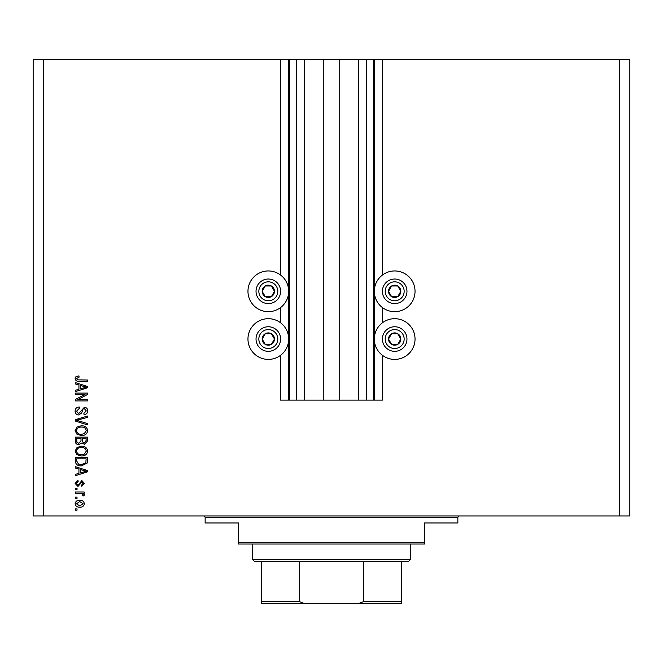 <?xml version="1.0" encoding="UTF-8"?>
<svg xmlns="http://www.w3.org/2000/svg" width="663" height="663" viewBox="0 0 663 663"><rect width="100%" height="100%" fill="white"/><g stroke="black" fill="none" stroke-linecap="round" stroke-linejoin="round"><path stroke-width="0.99" d="M304.649 59.653L304.649 400.12L323.254 400.12L323.254 59.653L280.606 59.653L280.606 275.079M280.606 307.541L280.606 322.815M280.606 355.277L280.606 400.12L289.383 400.12L289.383 59.653M296.402 59.653L296.402 400.12L289.383 400.12M304.649 400.12L296.402 400.12M323.254 400.12L339.746 400.12L339.746 59.653L323.254 59.653M366.598 59.653L366.598 400.12L373.617 400.12L373.617 59.653L358.351 59.653L358.351 400.12L339.746 400.12M358.351 59.653L339.746 59.653M366.598 400.12L358.351 400.12M373.617 59.653L374.322 59.653L374.322 400.12L373.617 400.12M382.394 355.277L382.394 400.12L374.322 400.12M619.317 59.653L619.317 515.947L629.85 515.947L629.85 59.653L382.394 59.653L382.394 275.079M382.394 307.541L382.394 322.815M382.394 59.653L374.322 59.653M415.038 291.314A20.354 20.354 0 0 0 394.684 270.952A20.354 20.354 0 0 0 374.322 291.314A20.354 20.354 0 0 0 394.684 311.668A20.354 20.354 0 0 0 415.038 291.314M374.322 339.05A20.354 20.354 0 0 1 394.684 318.688A20.354 20.354 0 0 1 415.038 339.05A20.354 20.354 0 0 1 394.684 359.404A20.354 20.354 0 0 1 374.322 339.05M288.678 291.314A20.354 20.354 0 0 1 268.316 311.668A20.354 20.354 0 0 1 247.962 291.314A20.354 20.354 0 0 1 268.316 270.952A20.354 20.354 0 0 1 288.678 291.314M247.962 339.05A20.354 20.354 0 0 0 268.316 359.404A20.354 20.354 0 0 0 288.678 339.05A20.354 20.354 0 0 0 268.316 318.688A20.354 20.354 0 0 0 247.962 339.05M85.046 394.377L75.267 394.377L75.267 393.101L87.557 393.101L87.557 394.46L77.762 399.64L87.557 399.64L87.557 400.916L75.267 400.916L75.267 399.549L85.046 394.377M78.69 414.955C76.369 414.731 75.176 413.439 75.11 411.093C75.275 408.507 76.651 407.132 79.262 406.983L79.419 408.259L76.543 411.201L78.648 413.679L84.35 407.297C86.513 407.488 87.632 408.673 87.715 410.861C87.599 413.198 86.381 414.458 84.044 414.64L83.886 413.364L86.281 410.911L84.317 408.574L83.074 408.98L81.624 413.066L78.69 414.955M87.557 424.9L75.267 421.03L75.267 419.712L87.557 416.041L87.557 417.35L76.709 420.301L87.557 423.574L87.557 424.9M75.11 430.677L77.041 427.055L81.251 425.803C84.905 425.663 87.06 427.287 87.715 430.685C87.077 434.016 84.972 435.632 81.4 435.541L76.991 434.29L75.11 430.677M75.11 451.097L77.041 447.475L81.251 446.232C84.905 446.083 87.06 447.707 87.715 451.105C87.077 454.437 84.972 456.053 81.4 455.962L76.991 454.71L75.11 451.097M78.938 469.048L75.267 467.979L75.267 466.653L87.557 470.573L87.557 471.816L75.267 475.744L75.267 474.418L78.938 473.341L78.938 469.048M77.024 510.203L75.267 510.203L75.267 508.927L77.024 508.927L77.024 510.203M619.317 515.947L33.15 515.947L33.15 59.653L43.683 59.653L43.683 515.947M280.606 59.653L43.683 59.653M79.833 507.178C77.165 507.344 75.59 506.2 75.11 503.747C75.582 501.327 77.123 500.184 79.734 500.316C82.353 500.175 83.903 501.319 84.367 503.747C83.911 506.134 82.403 507.278 79.833 507.178M77.024 498.402L75.267 498.402L75.267 497.126L77.024 497.126L77.024 498.402M79.9 493.297L75.267 493.297L75.267 492.021L84.201 492.021L84.201 493.297L82.776 493.297L84.367 494.805L83.886 496.007L82.61 495.526L82.767 494.664L81.723 493.521L79.9 493.297M77.024 489.625L75.267 489.625L75.267 488.349L77.024 488.349L77.024 489.625M77.994 486.435L75.11 483.418L77.985 480.368L78.143 481.645L76.386 483.501L77.77 485.159L78.582 484.868L81.814 480.534L84.367 483.36L81.814 486.277L81.648 485.001L83.09 483.41L81.997 481.81L77.994 486.435M81.483 465.857C77.844 466.072 75.773 464.514 75.267 461.183L75.267 457.553L87.557 457.553L87.325 462.973L81.483 465.857M78.88 444.633C76.494 444.533 75.292 443.29 75.267 440.92L75.267 437.132L87.557 437.132L87.557 440.945L84.466 444.318L81.889 442.942L78.88 444.633M78.938 384.971L75.267 383.902L75.267 382.568L87.557 386.496L87.557 387.739L75.267 391.667L75.267 390.341L78.938 389.264L78.938 384.971M75.11 378.523L75.98 376.601L78.938 375.871L79.096 377.148L76.543 378.573L77.472 379.849L87.557 380.015L87.557 381.291L79.22 381.291C76.891 381.54 75.524 380.62 75.11 378.523M83.09 503.714L79.742 501.593L76.386 503.781L79.742 505.902L83.09 503.714M83.952 470.631L80.372 469.47L80.372 472.926L86.273 471.194L83.952 470.631M86.115 458.829L76.709 458.829L76.709 461.025L78.499 464.092L81.499 464.581L85.875 462.724L86.115 458.829M86.281 451.113C85.751 448.511 84.068 447.31 81.234 447.508C78.59 447.426 77.024 448.619 76.543 451.089C77.057 453.625 78.69 454.826 81.441 454.685L84.218 454.155L86.281 451.113M86.115 438.409L82.452 438.409L82.568 441.923L84.267 443.041L86.115 440.497L86.115 438.409M81.01 438.409L76.709 438.409L76.858 442.18L78.864 443.356L81.01 440.762L81.01 438.409M86.281 430.693C85.751 428.091 84.068 426.889 81.234 427.08C78.59 427.005 77.024 428.199 76.543 430.66C77.057 433.204 78.69 434.406 81.441 434.265L84.218 433.726L86.281 430.693M83.952 386.546L80.372 385.394L80.372 388.841L86.273 387.117L83.952 386.546M273.637 294.38A6.141 6.141 0 0 0 265.25 285.993A6.141 6.141 0 0 0 265.25 296.626A6.141 6.141 0 0 0 273.637 294.38M272.924 293.974L274.465 291.314L271.391 285.993L265.25 285.993L262.175 291.314L265.25 296.626L271.391 296.626L272.924 293.974M257.683 285.165A12.282 12.282 0 0 1 274.465 280.673A12.282 12.282 0 0 1 278.957 297.455A12.282 12.282 0 0 1 262.175 301.947A12.282 12.282 0 0 1 257.683 285.165A12.282 12.282 0 0 0 262.175 301.947A12.282 12.282 0 0 0 278.957 297.455M274.465 291.314L271.391 285.993L265.25 285.993L262.175 291.314L265.25 296.626L271.391 296.626L274.465 291.314M399.996 294.38A6.141 6.141 0 0 0 391.609 285.993A6.141 6.141 0 0 0 391.609 296.626A6.141 6.141 0 0 0 399.996 294.38M399.283 293.974L400.825 291.314L397.75 285.993L391.609 285.993L388.535 291.314L391.609 296.626L397.75 296.626L399.283 293.974M384.043 285.165A12.282 12.282 0 0 1 400.825 280.673A12.282 12.282 0 0 1 405.317 297.455A12.282 12.282 0 0 1 388.535 301.947A12.282 12.282 0 0 1 384.043 285.165A12.282 12.282 0 0 0 388.535 301.947A12.282 12.282 0 0 0 405.317 297.455M400.825 291.314L397.75 285.993L391.609 285.993L388.535 291.314L391.609 296.626L397.75 296.626L400.825 291.314M399.996 342.116A6.141 6.141 0 0 0 391.609 333.729A6.141 6.141 0 0 0 391.609 344.362A6.141 6.141 0 0 0 399.996 342.116M399.283 341.71L400.825 339.05L397.75 333.729L391.609 333.729L388.535 339.05L391.609 344.362L397.75 344.362L399.283 341.71M384.043 332.901A12.282 12.282 0 0 1 400.825 328.409A12.282 12.282 0 0 1 405.317 345.191A12.282 12.282 0 0 1 388.535 349.683A12.282 12.282 0 0 1 384.043 332.901A12.282 12.282 0 0 0 388.535 349.683A12.282 12.282 0 0 0 405.317 345.191M397.75 344.362L400.825 339.05L397.75 333.729L391.609 333.729L388.535 339.05L391.609 344.362M273.637 342.116A6.141 6.141 0 0 0 265.25 333.729A6.141 6.141 0 0 0 265.25 344.362A6.141 6.141 0 0 0 273.637 342.116M272.924 341.71L274.465 339.05L271.391 333.729L265.25 333.729L262.175 339.05L265.25 344.362L271.391 344.362L272.924 341.71M257.683 332.901A12.282 12.282 0 0 1 274.465 328.409A12.282 12.282 0 0 1 278.957 345.191A12.282 12.282 0 0 1 262.175 349.683A12.282 12.282 0 0 1 257.683 332.901A12.282 12.282 0 0 0 262.175 349.683A12.282 12.282 0 0 0 278.957 345.191M271.391 344.362L274.465 339.05L271.391 333.729L265.25 333.729L262.175 339.05L265.25 344.362M203.384 515.947A1.757 1.757 0 0 1 205.14 517.704L205.14 522.974L238.481 522.974L238.481 542.276L424.519 542.276L424.519 522.974L457.86 522.974L457.86 517.704L205.14 517.704M459.616 515.947A1.757 1.757 0 0 0 457.86 517.704M424.519 542.276L424.519 544.033L238.481 544.033L238.481 542.276M387.838 603.347L275.162 603.347L387.838 603.347M410.472 559.473L408.723 561.23L254.277 561.23L252.528 559.473L410.472 559.473L410.472 544.033M252.528 559.473L252.528 544.033M401.703 561.23L401.703 602.766M401.703 603.347L261.297 603.347L261.297 601.598L261.297 603.347M359.197 603.347L363.672 601.598L401.703 601.598M363.672 561.23L363.672 601.598M299.328 561.23L299.328 601.598L303.803 603.347M261.297 561.23L261.297 601.598L299.328 601.598M288.678 59.653L288.678 400.12M276.529 296.046A9.481 9.481 0 0 0 273.057 283.101A9.481 9.481 0 0 0 260.111 286.573A9.481 9.481 0 0 0 263.584 299.519A9.481 9.481 0 0 0 276.529 296.046M402.889 296.046A9.481 9.481 0 0 0 399.416 283.101A9.481 9.481 0 0 0 386.471 286.573A9.481 9.481 0 0 0 389.943 299.519A9.481 9.481 0 0 0 402.889 296.046M402.889 343.782A9.481 9.481 0 0 0 399.416 330.837A9.481 9.481 0 0 0 386.471 334.309A9.481 9.481 0 0 0 389.943 347.255A9.481 9.481 0 0 0 402.889 343.782M276.529 343.782A9.481 9.481 0 0 0 273.057 330.837A9.481 9.481 0 0 0 260.111 334.309A9.481 9.481 0 0 0 263.584 347.255A9.481 9.481 0 0 0 276.529 343.782"/></g></svg>

